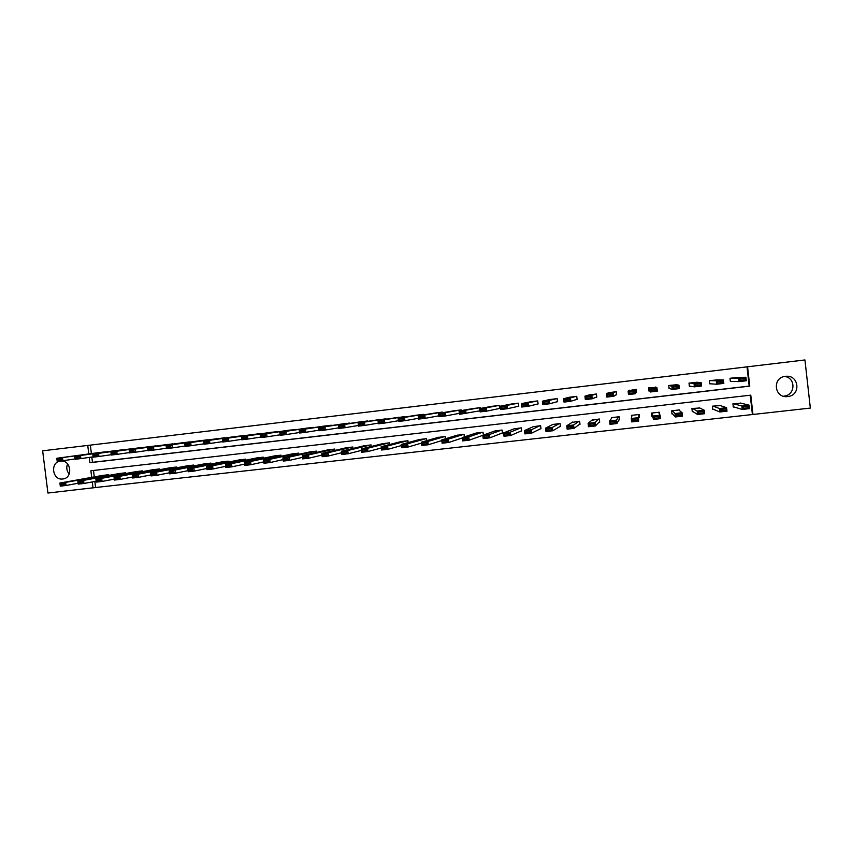 <?xml version="1.0" encoding="UTF-8"?>
<svg xmlns="http://www.w3.org/2000/svg" width="853" height="853" viewBox="0 0 853 853"><rect width="100%" height="100%" fill="white"/><g stroke="black" fill="none" stroke-linecap="round" stroke-linejoin="round"><path stroke-width="1.28" d="M60.542 461.11L60.616 461.11C71.098 459.543 73.422 478.096 62.845 478.97L62.77 478.981C52.225 480.612 49.89 461.931 60.542 461.11M784.632 376.472C795.881 377.698 795.614 394.886 784.344 396.059L783.95 396.112M785.453 376.344L785.826 376.301C798.92 374.702 801.244 395.056 788.14 396.506L787.735 396.56C774.247 398.586 771.858 377.442 785.453 376.344M94.854 481.444L95.6 487.511L47.928 493.045L42.65 450.81L804.933 359.955L810.35 408.075L752.975 414.473L750.779 395.152L90.887 470.76L91.708 477.36M95.6 487.511L752.975 414.473M752.389 414.281L750.224 395.216M93.489 470.461L94.288 476.891M740.894 403.181L732.919 403.842L733.292 407.041L733.953 406.956M720.284 405.591L712.351 406.177L712.713 409.355L713.375 409.291M699.812 408.022L691.922 408.491L692.284 411.668L692.935 411.594M679.489 410.581L679.414 409.92L671.62 410.805L671.983 413.961L672.633 413.886M659.39 413.876L659.198 412.212L651.457 413.087L651.82 416.243L652.46 416.168M638.833 417.714L639.473 417.639L639.11 414.494L631.423 415.368L631.615 417.064M618.883 419.964L619.513 419.889L619.15 416.754L611.516 417.629L611.59 418.29M599.051 422.203L599.691 422.128L599.328 419.004L591.779 420.284M579.368 424.431L579.997 424.357L579.635 421.243L572.118 422.395M559.792 426.639L560.421 426.564L560.058 423.461L552.595 424.549M540.354 428.835L540.973 428.76L540.61 425.668L533.189 426.713M521.044 431.021L521.652 430.946L521.29 427.865L513.911 428.867M501.841 433.185L502.46 433.121L502.097 430.04L494.761 431.021M483.363 435.062L483.022 432.204L475.729 433.164M464.363 436.875L464.075 434.358L456.824 435.297M445.501 438.751L445.234 436.501L438.037 437.418M426.767 440.649L426.521 438.623L419.367 439.53M408.139 442.579L407.926 440.734L400.814 441.63M389.65 444.53L389.448 442.835L382.379 443.709M371.268 446.482L371.076 444.914L364.05 445.788M353.003 448.443L352.822 446.993L345.849 447.846M334.856 450.405L334.685 449.051L327.755 449.904M316.815 452.367L316.666 451.098L309.767 451.941M298.891 454.329L298.753 453.124L291.897 453.967M281.085 456.28L280.946 455.15L274.133 455.971M263.374 458.232L263.246 457.155L256.476 457.976M245.781 460.172L245.664 459.149L238.936 459.97M228.305 462.102L228.177 461.142L221.492 461.942M210.926 464.032L210.808 463.104L204.166 463.904M193.652 465.951L193.546 465.066L186.935 465.866M176.475 467.86L176.379 467.017L169.811 467.807M159.415 469.758L159.319 468.958L152.783 469.736M142.451 471.656L142.355 470.877L135.872 471.656M125.594 473.532L125.498 472.797L119.047 473.564M108.832 475.409L108.747 474.694L102.328 475.462M91.825 457.048L92.476 462.315L749.19 386.089L747.004 366.854L90.343 445.127L91.388 453.583M737.973 377.41L730.008 378.284L730.381 381.472L731.042 381.398M717.352 379.852L709.44 380.705L709.813 383.882L710.464 383.807M696.869 382.293L689.011 383.104L689.373 386.281L690.024 386.206M676.525 384.756L668.709 385.492L669.072 388.659L669.722 388.584M656.341 387.411L648.547 387.87L648.909 391.015L649.559 390.941M635.922 392.54L636.562 392.465L636.199 389.32L628.565 390.685M615.973 394.875L616.612 394.8L616.25 391.666L608.626 392.753M596.151 397.199L596.791 397.125L596.428 394.001L588.847 395.003M576.468 399.513L577.097 399.439L576.735 396.314L569.196 397.285M556.902 401.795L557.521 401.731L557.158 398.618L549.673 399.567M537.454 404.077L538.083 404.002L537.721 400.91L530.278 401.838M518.144 406.337L518.763 406.273L518.4 403.181L511.011 404.098M498.952 408.587L499.57 408.512L499.208 405.442L491.861 406.348M480.228 408.47L480.132 407.681L472.829 408.576M479.887 410.826L459.468 414.313L459.074 410.986L465.663 410.208L466.058 413.534L464.704 412.703L464.544 411.37L459.927 411.914L460.087 413.247L464.704 412.703M461.26 410.602L461.174 409.92L453.924 410.805M442.419 412.745L442.344 412.127L435.137 413.012M423.696 414.889L423.632 414.334L416.467 415.198M405.1 417.032L397.924 417.384M386.612 419.164L379.489 419.548M368.251 421.286L361.171 421.702M349.997 423.408L342.959 423.845M331.86 425.508L324.865 425.978M313.829 427.609L306.888 428.089M295.916 429.699L289.018 430.189M278.11 431.767L271.254 432.279M260.421 433.836L253.608 434.358M242.828 435.894L236.068 436.416M225.352 437.93L218.624 438.474M207.983 439.967L201.297 440.511M190.709 441.982L184.067 442.536M173.543 443.997L166.943 444.552M156.483 445.991L149.925 446.556M139.529 447.985L133.015 448.539M122.672 449.957L116.2 450.523M105.921 451.919L99.481 452.485M42.65 450.81L87.742 445.437L88.797 453.935M90.343 445.127L87.742 445.437M747.004 366.854L804.933 359.955M89.234 457.411L89.896 462.71L749.755 386.132L747.559 366.79M92.273 481.924L93.041 488.023M749.19 386.089L749.755 386.132M92.476 462.315L89.896 462.71M649.41 390.589L648.866 390.653M636.519 392.092L635.986 392.156M69.221 474.065C66.673 470.995 66.129 467.615 67.59 463.915M737.301 377.421L745.927 377.271L746.322 380.758L739.103 381.6L738.698 378.114L745.927 377.271L745.117 378.444L740.052 379.041L740.212 380.427L745.277 379.841L745.117 378.444M730.371 381.387L739.103 381.6L740.212 380.427M730.68 378.199L738.698 378.114L740.052 379.041M746.322 380.758L745.277 379.841M733.26 406.753L742.27 409.451L741.865 405.975L733.58 403.768M740.212 403.011L749.094 405.154L749.488 408.64L742.27 409.451L743.379 408.331L748.444 407.766L748.294 406.369L743.219 406.934L743.379 408.331M743.219 406.934L741.865 405.975L749.094 405.154L748.294 406.369M748.444 407.766L749.488 408.64M716.68 379.852L723.44 379.916L723.834 383.392L716.659 384.223L716.264 380.758L723.44 379.916L722.598 381.088L717.565 381.675L717.725 383.061L722.758 382.475L722.598 381.088M709.792 383.765L716.659 384.223L717.725 383.061M710.101 380.619L716.264 380.758L717.565 381.675M723.834 383.392L722.758 382.475M696.197 382.261L701.113 382.539L701.507 386.004L694.385 386.835L693.979 383.37L701.113 382.539L700.249 383.711L695.248 384.298L695.408 385.684L700.398 385.098L700.249 383.711M689.352 386.11L694.385 386.835L695.408 385.684M689.661 383.029L693.979 383.37L695.248 384.298M701.507 386.004L700.398 385.098M712.671 408.992L719.825 411.978L719.431 408.512L713.012 406.103M719.591 405.356L726.607 407.702L727.001 411.167L719.825 411.978L720.902 410.869L725.924 410.293L725.775 408.907L720.742 409.472L720.902 410.869M720.742 409.472L719.431 408.512L726.607 407.702L725.775 408.907M725.924 410.293L727.001 411.167M692.22 411.146L697.541 414.483L697.146 411.029L692.572 408.427M699.108 407.681L704.269 410.218L704.663 413.684L697.541 414.483L698.575 413.374L703.576 412.809L703.416 411.434L698.415 411.988L698.575 413.374M698.415 411.988L697.146 411.029L704.269 410.218L703.416 411.434M703.576 412.809L704.663 413.684M675.853 384.65L678.935 385.14L679.329 388.595L672.26 389.416L671.865 385.972L678.935 385.14L678.05 386.313L673.092 386.899L673.252 388.275L678.21 387.699L678.05 386.313M668.869 386.878L669.285 388.435L672.26 389.416L673.252 388.275M669.36 385.417L673.092 386.899M679.329 388.595L678.21 387.699M655.648 387.027L656.927 387.731L657.322 391.164L650.295 391.985L649.901 388.552L656.927 387.731L656.01 388.904L651.095 389.48L651.244 390.855L656.17 390.279L656.01 388.904M648.994 387.816L649.293 390.599L649.24 389.256L650.295 391.985L651.244 390.855M649.197 387.795L651.095 389.48M657.322 391.164L656.17 390.279M635.56 389.394L635.464 393.723L635.752 389.373M634.291 392.838L635.464 393.723L628.49 394.544L628.096 391.122L635.069 390.301L634.131 391.463L629.247 392.039L629.407 393.414L634.291 392.838L634.131 391.463M629.151 390.152L628.096 391.122L629.247 392.039M628.49 394.544L629.407 393.414M671.876 413.055L675.427 416.968L675.032 413.524L672.271 410.73M671.844 410.773L671.695 411.455M678.764 409.994L682.101 412.724L682.496 416.179L675.427 416.968L676.418 415.869L681.376 415.315L681.216 413.929L676.258 414.494L676.418 415.869M676.258 414.494L675.032 413.524L682.101 412.724L681.216 413.929M681.376 415.315L682.496 416.179M652.044 413.534L653.462 419.441L652.097 413.012M658.548 412.287L660.083 415.219L660.489 418.652L653.462 419.441L654.411 418.354L659.337 417.799L659.177 416.424L654.251 416.978L654.411 418.354M654.251 416.978L653.067 416.008L660.083 415.219L659.177 416.424M659.337 417.799L660.489 418.652M638.47 414.569L638.63 421.105L631.657 421.894L631.263 418.471L632.062 415.294M637.458 420.262L637.298 418.887L632.414 419.441L632.563 420.806L637.458 420.262L638.63 421.105L638.566 414.547M632.414 419.441L631.263 418.471L638.236 417.682L637.298 418.887M632.563 420.806L631.657 421.894M615.61 391.74L613.371 392.849L613.765 396.261L616.356 394.64L616.41 393.03M612.571 395.387L613.765 396.261L606.846 397.071L606.451 393.659L613.371 392.849L612.411 394.022L607.56 394.587L607.709 395.952L612.571 395.387L612.411 394.022M609.245 392.487L606.451 393.659L607.56 394.587M606.846 397.071L607.709 395.952M618.51 416.829L616.527 420.134L616.922 423.546L610.002 424.325L609.607 420.924L612.145 417.554M619.225 417.394L618.926 416.786M619.406 418.983L616.922 423.546L615.727 422.704L615.567 421.339L610.716 421.883L610.876 423.248L615.727 422.704M610.716 421.883L609.607 420.924L616.527 420.134L615.567 421.339M610.876 423.248L610.002 424.325M595.789 394.075L591.822 395.387L592.217 398.777L596.769 396.954M590.99 397.914L592.217 398.777L585.339 399.588L584.945 396.187L591.822 395.387L590.841 396.549L586.022 397.114L586.182 398.479L590.99 397.914L590.841 396.549M589.466 394.822L584.945 396.187L586.022 397.114M585.339 399.588L586.182 398.479M598.689 419.079L594.978 422.576L595.373 425.967L588.495 426.745L588.101 423.355L592.366 419.793M599.627 421.617L595.373 425.967L594.157 425.135L593.997 423.77L589.178 424.314L589.338 425.679L594.157 425.135M589.178 424.314L588.101 423.355L594.978 422.576L593.997 423.77M589.338 425.679L588.495 426.745M576.106 396.389L570.422 397.893L570.817 401.283L577.076 399.311M569.58 400.42L570.817 401.283L563.993 402.083L563.598 398.703L570.422 397.893L569.42 399.065L564.633 399.62L564.793 400.985L569.58 400.42L569.42 399.065M569.815 397.135L563.598 398.703L564.633 399.62M563.993 402.083L564.793 400.985M579.006 421.318L573.579 424.997L573.973 428.377L567.149 429.144L566.755 425.764L572.715 422.032M579.955 423.994L573.973 428.377L572.736 427.545L572.576 426.191L567.789 426.735L567.949 428.089L572.736 427.545M567.789 426.735L566.755 425.764L573.579 424.997L572.576 426.191M567.949 428.089L567.149 429.144M556.54 398.692L549.183 400.398L549.577 403.768L557.51 401.635M548.308 402.915L549.577 403.768L542.796 404.567L542.401 401.187L549.183 400.398L548.148 401.56L543.393 402.115L543.553 403.469L548.308 402.915L548.148 401.56M550.292 399.428L542.401 401.187L543.393 402.115M542.796 404.567L543.553 403.469M559.429 423.536L552.339 427.396L552.733 430.765L545.952 431.533L545.557 428.163L553.192 424.24M560.389 426.297L552.733 430.765L551.465 429.944L551.305 428.59L546.56 429.123L546.709 430.477L551.465 429.944M546.56 429.123L545.557 428.163L552.339 427.396L551.305 428.59M546.709 430.477L545.952 431.533M537.091 400.985L528.082 402.872L528.476 406.241L538.072 403.927M527.186 405.388L528.476 406.241L521.748 407.03L521.354 403.661L528.082 402.872L527.026 404.034L522.313 404.589L522.473 405.943L527.186 405.388L527.026 404.034M530.897 401.71L521.354 403.661L522.313 404.589M521.748 407.03L522.473 405.943M539.992 425.743L531.238 429.773L531.632 433.143L524.894 433.9L524.51 430.541L533.786 426.447M540.951 428.547L531.632 433.143L530.342 432.322L530.182 430.978L525.469 431.511L525.629 432.855L530.342 432.322M525.469 431.511L524.51 430.541L531.238 429.773L530.182 430.978M525.629 432.855L524.894 433.9M517.782 403.256L507.13 405.335L507.524 408.694L518.752 406.209M506.213 407.841L507.524 408.694L500.839 409.472L500.455 406.124L507.13 405.335L506.053 406.497L501.372 407.052L501.532 408.395L506.213 407.841L506.053 406.497M511.619 403.981L500.455 406.124L501.372 407.052M500.839 409.472L501.532 408.395M520.682 427.939L510.286 432.151L510.68 435.499L503.995 436.246L503.601 432.897L514.508 428.632M521.631 430.765L510.68 435.499L509.369 434.678L509.209 433.345L504.528 433.868L504.677 435.211L509.369 434.678M504.528 433.868L503.601 432.897L510.286 432.151L509.209 433.345M504.677 435.211L503.995 436.246M498.589 405.516L486.327 407.787L486.722 411.125L499.559 408.459M485.389 410.282L486.722 411.125L480.09 411.903L479.695 408.566L486.327 407.787L485.229 408.939L480.58 409.493L480.729 410.826L485.389 410.282L485.229 408.939M492.469 406.231L479.695 408.566L480.58 409.493M480.09 411.903L480.729 410.826M501.489 430.115L489.473 434.497L489.867 437.834L483.235 438.581L482.841 435.243L495.358 430.808M502.438 432.961L489.867 437.834L488.534 437.024L488.385 435.691L483.726 436.214L483.886 437.557L488.534 437.024M483.726 436.214L482.841 435.243L489.473 434.497L488.385 435.691M483.886 437.557L483.235 438.581M479.525 407.755L465.663 410.208L464.544 411.37M473.436 408.47L459.074 410.986L459.927 411.914M459.468 414.313L460.087 413.247M482.414 432.279L468.809 436.832L469.203 440.159L462.614 440.905L462.219 437.578L476.326 432.972M482.851 435.318L469.203 440.159L467.849 439.359L467.7 438.026L463.072 438.549L463.232 439.881L467.849 439.359M463.072 438.549L462.219 437.578L468.809 436.832L467.7 438.026M463.232 439.881L462.614 440.905M460.577 409.984L445.149 412.617L445.543 415.944L459.351 413.342M444.168 415.112L445.543 415.944L438.996 416.701L438.602 413.396L445.149 412.617L444.008 413.78L439.412 414.323L439.572 415.646L444.168 415.112L444.008 413.78M454.532 410.698L438.602 413.396L439.412 414.323M438.996 416.701L439.572 415.646M463.467 434.433L448.294 439.156L448.689 442.462L442.142 443.197L441.747 439.892L457.411 435.115M462.273 437.994L448.689 442.462L447.313 441.673L447.153 440.34L442.568 440.862L442.718 442.185L447.313 441.673M442.568 440.862L441.747 439.892L448.294 439.156L447.153 440.34M442.718 442.185L442.142 443.197M441.747 412.202L424.773 415.016L425.167 418.322L438.89 415.827M423.76 417.501L425.167 418.322L418.663 419.079L418.269 415.784L424.773 415.016L423.61 416.179L419.047 416.712L419.207 418.034L423.76 417.501L423.61 416.179M435.734 412.905L418.269 415.784L419.047 416.712M418.663 419.079L419.207 418.034M444.637 436.565L427.907 441.459L428.302 444.754L421.798 445.49L421.414 442.185L438.623 437.248M441.833 440.585L428.302 444.754L426.905 443.965L426.756 442.643L422.192 443.155L422.352 444.477L426.905 443.965M422.192 443.155L421.414 442.185L427.907 441.459L426.756 442.643M422.352 444.477L421.798 445.49M423.035 414.409L404.535 417.394L404.93 420.689L418.567 418.29M403.501 419.868L404.93 420.689L398.468 421.446L398.074 418.151L404.535 417.394L403.352 418.556L398.82 419.09L398.98 420.401L403.501 419.868L403.352 418.556M417.064 415.102L398.074 418.151L398.82 419.09M398.468 421.446L398.98 420.401M425.924 438.687L407.67 443.741L408.065 447.036L401.603 447.761L401.209 444.477L419.953 439.37M421.521 443.112L408.065 447.036L406.646 446.247L406.486 444.935L401.966 445.437L402.126 446.759L406.646 446.247M401.966 445.437L401.209 444.477L407.67 443.741L406.486 444.935M402.126 446.759L401.603 447.761M404.45 416.595L384.436 419.761L384.82 423.045L398.383 420.721M383.381 422.235L384.82 423.045L378.412 423.792L378.018 420.508L384.436 419.761L383.232 420.913L378.732 421.446L378.892 422.757L383.381 422.235L383.232 420.913M398.511 417.288L378.018 420.508L378.732 421.446M378.412 423.792L378.892 422.757M407.329 440.798L387.571 446.012L387.955 449.296L381.547 450.011L381.152 446.737L401.39 441.47M401.347 445.586L387.955 449.296L386.526 448.518L386.366 447.207L381.867 447.708L382.027 449.019L386.526 448.518M381.867 447.708L381.152 446.737L387.571 446.012L386.366 447.207M382.027 449.019L381.547 450.011M385.972 418.77L364.466 422.107L364.86 425.38L378.327 423.12M363.399 424.57L364.86 425.38L358.495 426.127L358.1 422.853L364.466 422.107L363.239 423.259L358.772 423.781L358.932 425.093L363.399 424.57L363.239 423.259M380.075 419.463L358.1 422.853L358.772 423.781M358.495 426.127L358.932 425.093M388.851 442.899L367.6 448.273L367.995 451.536L361.619 452.261L361.235 448.987L382.954 443.571M381.302 448.006L367.995 451.536L366.534 450.768L366.385 449.456L361.917 449.957L362.077 451.269L366.534 450.768M361.917 449.957L361.235 448.987L367.6 448.273L366.385 449.456M362.077 451.269L361.619 452.261M367.611 420.924L344.633 424.431L345.028 427.694L358.42 425.498M343.546 426.895L345.028 427.694L338.705 428.441L338.31 425.178L344.633 424.431L343.396 425.594L338.961 426.105L339.11 427.417L343.546 426.895L343.396 425.594M361.747 421.617L338.31 425.178L338.961 426.105M338.705 428.441L339.11 427.417M370.49 444.978L347.768 450.512L348.163 453.764L341.829 454.478L341.445 451.226L364.626 445.65M361.395 450.395L348.163 453.764L346.691 452.996L346.531 451.695L342.096 452.197L342.256 453.497L346.691 452.996M342.096 452.197L341.445 451.226L347.768 450.512L346.531 451.695M342.256 453.497L341.829 454.478M349.367 423.077L324.94 426.756L325.334 429.997L338.63 427.854M323.831 429.208L325.334 429.997L319.054 430.733L318.659 427.492L324.94 426.756L323.682 427.907L319.278 428.419L319.427 429.72L323.831 429.208L323.682 427.907M343.546 423.76L318.659 427.492L319.278 428.419M319.054 430.733L319.427 429.72M352.246 447.057L328.074 452.74L328.469 455.982L322.178 456.696L321.784 453.444L346.414 447.718M341.626 452.751L328.469 455.982L326.966 455.225L326.816 453.924L322.413 454.414L322.562 455.715L326.966 455.225M322.413 454.414L321.784 453.444L328.074 452.74L326.816 453.924M322.562 455.715L322.178 456.696M331.231 425.21L305.385 429.048L305.769 432.29L318.99 430.189M304.254 431.501L305.769 432.29L299.531 433.015L299.136 429.784L305.385 429.048L304.094 430.2L299.723 430.712L299.883 432.013L304.254 431.501L304.094 430.2M325.441 425.892L299.136 429.784L299.723 430.712M299.531 433.015L299.883 432.013M334.109 449.115L308.509 454.948L308.903 458.189L302.655 458.882L302.261 455.651L328.32 449.766M321.986 455.075L308.903 458.189L307.389 457.432L307.229 456.131L302.858 456.622L303.007 457.922L307.389 457.432M302.858 456.622L302.261 455.651L308.509 454.948L307.229 456.131M303.007 457.922L302.655 458.882M313.211 427.332L285.947 431.33L286.341 434.561L299.467 432.514M284.806 433.782L286.341 434.561L280.136 435.286L279.752 432.066L285.947 431.33L284.646 432.482L280.296 432.993L280.456 434.284L284.806 433.782L284.646 432.482M307.464 428.003L279.752 432.066L280.296 432.993M280.136 435.286L280.456 434.284M316.09 451.162L289.071 457.144L289.466 460.364L283.26 461.068L282.876 457.848L310.332 451.813M302.474 457.368L289.466 460.364L287.93 459.618L287.781 458.328L283.431 458.818L283.591 460.108L287.93 459.618M283.431 458.818L282.876 457.848L289.071 457.144L287.781 458.328M283.591 460.108L283.26 461.068M295.309 429.432L266.648 433.601L267.042 436.821L280.083 434.806M265.486 436.043L267.042 436.821L260.879 437.536L260.485 434.326L266.648 433.601L265.326 434.753L261.007 435.254L261.167 436.544L265.486 436.043L265.326 434.753M289.583 430.104L260.485 434.326L261.007 435.254M260.879 437.536L261.167 436.544M298.177 453.188L269.772 459.33L270.156 462.539L264.003 463.232L263.609 460.023L292.462 453.839M283.089 459.628L270.156 462.539L268.61 461.793L268.45 460.503L264.131 460.993L264.291 462.283L268.61 461.793M264.131 460.993L263.609 460.023L269.772 459.33L268.45 460.503M264.291 462.283L264.003 463.232M277.502 431.533L247.477 435.862L247.86 439.06L260.826 437.088M246.293 438.293L247.86 439.06L241.751 439.775L241.356 436.576L247.477 435.862L246.133 437.003L241.847 437.504L242.007 438.794L246.293 438.293L246.133 437.003M271.819 432.194L241.356 436.576L241.847 437.504M241.751 439.775L242.007 438.794M280.37 455.214L250.59 461.494L250.985 464.693L244.864 465.386L244.48 462.187L274.698 455.854M263.833 461.878L250.985 464.693L249.417 463.957L249.257 462.667L244.971 463.158L245.131 464.437L249.417 463.957M244.971 463.158L244.48 462.187L250.59 461.494L249.257 462.667M245.131 464.437L244.864 465.386M259.813 433.612L228.433 438.09L228.817 441.289L241.698 439.348M227.229 440.521L228.817 441.289L222.74 442.003L222.356 438.805L228.433 438.09L227.069 439.242L222.814 439.743L222.964 441.022L227.229 440.521L227.069 439.242M254.173 434.273L222.356 438.805L222.814 439.743M222.74 442.003L222.964 441.022M262.681 457.219L231.547 463.648L231.931 466.836L225.853 467.519L225.469 464.331L257.041 457.858M244.704 464.096L231.931 466.836L230.353 466.101L230.193 464.821L225.928 465.301L226.088 466.58L230.353 466.101M225.928 465.301L225.469 464.331L231.547 463.648L230.193 464.821M226.088 466.58L225.853 467.519M242.231 435.68L209.507 440.319L209.902 443.507L222.686 441.598M208.292 442.739L209.902 443.507L203.856 444.21L203.472 441.033L209.507 440.319L208.132 441.47L203.899 441.961L204.059 443.24L208.292 442.739L208.132 441.47M236.622 436.341L203.472 441.033L203.899 441.961M203.856 444.21L204.059 443.24M245.099 459.213L212.621 465.781L213.015 468.969L206.97 469.64L206.586 466.463L239.49 459.852M225.704 466.303L213.015 468.969L211.405 468.233L211.256 466.964L207.023 467.433L207.172 468.713L211.405 468.233M207.023 467.433L206.586 466.463L212.621 465.781L211.256 466.964M207.172 468.713L206.97 469.64M224.755 437.738L190.709 442.526L191.104 445.703L203.814 443.827M189.473 444.946L191.104 445.703L185.101 446.407L184.717 443.229L190.709 442.526L189.323 443.677L185.112 444.168L185.272 445.437L189.473 444.946L189.323 443.677M219.178 438.389L184.717 443.229L185.112 444.168M185.101 446.407L185.272 445.437M227.623 461.196L193.823 467.913L194.217 471.08L188.214 471.752L187.831 468.585L222.047 461.836M206.831 468.489L194.217 471.08L192.597 470.355L192.437 469.086L188.236 469.555L188.385 470.824L192.597 470.355M188.236 469.555L187.831 468.585L193.823 467.913L192.437 469.086M188.385 470.824L188.214 471.752M207.396 439.775L172.039 444.722L172.434 447.889L185.058 446.034M170.792 447.132L172.434 447.889L166.474 448.582L166.079 445.426L172.039 444.722L170.632 445.863L166.452 446.354L166.612 447.622L170.792 447.132L170.632 445.863M201.852 440.436L166.079 445.426L166.452 446.354M166.474 448.582L166.612 447.622M210.254 463.168L175.153 470.014L175.537 473.18L169.576 473.852L169.193 470.696L204.709 463.797M188.076 470.643L175.537 473.18L173.905 472.455L173.745 471.197L169.566 471.666L169.726 472.925L173.905 472.455M169.566 471.666L169.193 470.696L175.153 470.014L173.745 471.197M169.726 472.925L169.576 473.852M190.134 441.811L153.497 446.908L153.881 450.053L166.431 448.23M152.218 449.307L153.881 450.053L147.964 450.747L147.569 447.601L153.497 446.908L152.069 448.049L147.921 448.529L148.07 449.798L152.218 449.307L152.069 448.049M184.621 442.462L147.569 447.601L147.921 448.529M147.964 450.747L148.07 449.798M192.991 465.13L156.6 472.114L156.984 475.27L151.066 475.931L150.682 472.786L187.479 465.759M169.448 472.786L156.984 475.27L155.331 474.545L155.171 473.287L151.024 473.756L151.184 475.014L155.331 474.545M151.024 473.756L150.682 472.786L156.6 472.114L155.171 473.287M151.184 475.014L151.066 475.931M172.967 443.827L135.062 449.073L135.456 452.207L147.921 450.405M133.772 451.472L135.456 452.207L129.571 452.9L129.187 449.755L135.062 449.073L133.622 450.213L129.496 450.693L129.656 451.951L133.772 451.472L133.622 450.213M167.497 444.477L129.187 449.755L129.496 450.693M129.571 452.9L129.656 451.951M175.825 467.081L138.165 474.193L138.559 477.339L132.673 478L132.29 474.865L170.355 467.7M150.938 474.918L138.559 477.339L136.885 476.624L136.725 475.366L132.61 475.835L132.759 477.094L136.885 476.624M132.61 475.835L132.29 474.865L138.165 474.193L136.725 475.366M132.759 477.094L132.673 478M155.918 445.842L116.754 451.216L117.149 454.35L129.528 452.57M115.454 453.615L117.149 454.35L111.306 455.033L110.911 451.909L116.754 451.216L115.294 452.357L111.199 452.836L111.359 454.095L115.454 453.615L115.294 452.357M150.469 446.482L110.911 451.909L111.199 452.836M111.306 455.033L111.359 454.095M158.775 469.011L119.857 476.273L120.241 479.397L114.398 480.058L114.014 476.923L153.327 469.63M132.556 477.03L120.241 479.397L118.556 478.693L118.396 477.435L114.302 477.893L114.462 479.151L118.556 478.693M114.302 477.893L114.014 476.923L119.857 476.273L118.396 477.435M114.462 479.151L114.398 480.058M138.964 447.836L98.564 453.359L98.959 456.483L111.263 454.724M97.242 455.747L98.959 456.483L93.148 457.155L92.764 454.041L98.564 453.359L97.093 454.5L93.02 454.98L93.18 456.227L97.242 455.747L97.093 454.5M133.548 448.465L92.764 454.041L93.02 454.98M93.148 457.155L93.18 456.227M141.811 470.941L101.667 478.32L102.051 481.444L96.25 482.094L95.856 478.981L136.405 471.56M114.291 479.119L102.051 481.444L100.345 480.74L100.196 479.493L96.122 479.951L96.282 481.199L100.345 480.74M96.122 479.951L95.856 478.981L101.667 478.32L100.196 479.493M96.282 481.199L96.25 482.094M122.107 449.819L80.491 455.481L80.886 458.594L93.116 456.856M79.158 457.869L80.886 458.594L75.117 459.266L74.723 456.163L80.491 455.481L78.998 456.622L74.957 457.091L75.117 458.338L79.158 457.869L78.998 456.622M116.733 450.448L74.723 456.163L74.957 457.091M75.117 459.266L75.117 458.338M124.964 472.85L83.594 480.367L83.978 483.48L78.209 484.12L77.826 481.017L119.58 473.468M96.133 481.199L83.978 483.48L82.261 482.777L82.101 481.529L78.06 481.988L78.209 483.235L82.261 482.777M78.06 481.988L77.826 481.017L83.594 480.367L82.101 481.529M78.209 483.235L78.209 484.12M105.356 451.791L62.536 457.592L62.93 460.695L75.075 458.978M61.181 459.97L62.93 460.695L57.194 461.366L56.81 458.264L62.536 457.592L61.032 458.733L57.012 459.202L57.172 460.439L61.181 459.97L61.032 458.733M100.014 452.421L56.81 458.264L57.012 459.202M57.194 461.366L57.172 460.439M108.214 474.758L65.638 482.393L66.022 485.496L60.286 486.135L59.902 483.043L102.861 475.366M78.103 483.256L66.022 485.496L64.284 484.803L64.124 483.555L60.115 484.014L60.264 485.25L64.284 484.803M60.115 484.014L59.902 483.043L65.638 482.393L64.124 483.555M60.264 485.25L60.286 486.135M62.845 478.97L63.559 478.842M788.14 396.506L784.344 396.059"/></g></svg>

